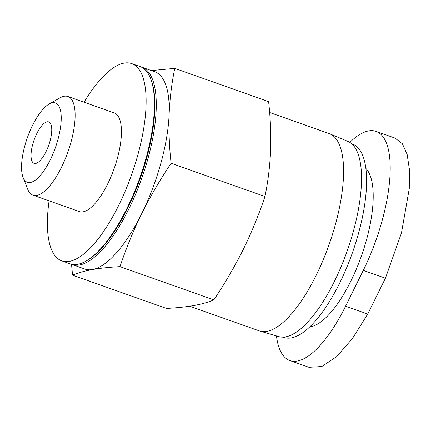 <?xml version="1.0" encoding="UTF-8"?>
<svg xmlns="http://www.w3.org/2000/svg" width="431" height="431" viewBox="0 0 431 431"><rect width="100%" height="100%" fill="white"/><g stroke="black" fill="none" stroke-linecap="round" stroke-linejoin="round"><path stroke-width="0.65" d="M174.754 68.367L268.61 101.63C270.463 118.315 271.131 134.58 270.609 150.424C269.914 166.21 268.028 181.57 264.952 196.509C258.961 214.466 251.72 232.153 243.224 249.565C234.615 266.773 224.82 283.555 213.846 299.911C208.405 302.206 201.773 304.081 193.95 305.531C185.955 306.92 176.775 307.89 166.398 308.434L72.548 275.172C77.989 272.877 84.621 271.002 92.444 269.553C100.439 268.163 109.619 267.193 119.996 266.649C125.987 248.687 133.227 231 141.724 213.587C150.333 196.385 160.122 179.603 171.096 163.241C169.243 146.556 168.58 130.291 169.103 114.447C169.798 98.667 171.683 83.307 174.754 68.367L151.723 70.539M349.821 142.381A102.562 36.252 109.5 0 1 376.101 131.38A102.562 36.252 109.5 0 1 363.295 270.366L345.592 306.188A102.562 36.252 109.5 0 1 289.869 360.542A102.562 36.252 109.5 0 1 276.438 335.916M283.194 337.134L283.954 337.403A102.562 36.252 -70.5 0 0 352.391 252.841A102.562 36.252 -70.5 0 0 352.483 144.056L351.723 143.787M189.721 306.22L259.263 330.873A104.658 36.996 -70.5 0 0 259.963 331.094L278.776 336.6A103.559 36.608 -70.5 0 0 347.187 250.998A103.559 36.608 -70.5 0 0 347.957 141.416L329.877 133.847A104.658 36.996 -70.5 0 0 329.192 133.583L269.628 112.469M259.963 331.094A104.658 36.996 -70.5 0 0 329.095 244.587A104.658 36.996 -70.5 0 0 329.877 133.847M309.275 367.287L321.785 366.539L336.6 356.685L352.396 338.599L367.735 314.037L385.438 278.216L401.476 232.934L409.272 188.584L409.45 169.706L407.144 154.422L402.392 143.765L395.421 138.362M71.519 264.241L72.548 275.172M213.846 299.911L119.996 266.649M264.952 196.509L171.096 163.241M23.085 177.443L27.67 189.15A52.329 18.495 -70.5 0 0 32.961 195.141L79.277 211.556A52.329 18.495 -70.5 0 0 114.193 168.413A52.329 18.495 -70.5 0 0 114.237 112.911L67.926 96.501A52.329 18.495 -70.5 0 0 60.044 97.821L49.107 104.027A42.06 14.869 -70.5 0 0 32.589 125.259A42.06 14.869 -70.5 0 0 23.085 177.443A42.06 14.869 -70.5 0 0 55.405 147.58A42.06 14.869 -70.5 0 0 49.107 104.027M49.08 200.857A104.658 36.996 -70.5 0 0 61.795 260.879A104.658 36.996 -70.5 0 0 131.627 174.593A104.658 36.996 -70.5 0 0 131.719 63.594A104.658 36.996 -70.5 0 0 84.04 102.212M61.795 260.879L70.097 263.826A104.658 36.996 -70.5 0 0 85.866 261.181A104.658 36.996 -70.5 0 0 139.93 177.54A104.658 36.996 -70.5 0 0 150.608 78.517A104.658 36.996 -70.5 0 0 140.027 66.536L131.719 63.594M85.866 261.181L86.981 260.545A103.612 36.624 -70.5 0 0 140.506 177.739A103.612 36.624 -70.5 0 0 151.076 79.713L150.608 78.517M71.034 264.117A104.658 36.996 -70.5 0 0 71.945 264.478A104.658 36.996 -70.5 0 0 141.777 178.192A104.658 36.996 -70.5 0 0 141.869 67.188A104.658 36.996 -70.5 0 0 140.937 66.897M71.945 264.478L84.864 269.057A104.658 36.996 -70.5 0 0 92.444 269.553A104.658 36.996 -70.5 0 0 141.724 213.587A104.658 36.996 -70.5 0 0 169.103 114.447A104.658 36.996 -70.5 0 0 154.788 71.767L141.869 67.188M32.961 195.141A52.329 18.495 -70.5 0 0 67.877 151.998A52.329 18.495 -70.5 0 0 67.926 96.501M36.791 133.545A21.976 7.769 -70.5 0 0 34.049 163.327A21.976 7.769 -70.5 0 0 48.714 145.209A21.976 7.769 -70.5 0 0 48.735 121.898A21.976 7.769 -70.5 0 0 36.791 133.545M309.711 326.903A85.295 30.148 -70.5 0 0 361.399 256.036A85.295 30.148 -70.5 0 0 365.881 168.435M345.592 306.188L367.735 314.037M363.295 270.366L385.438 278.216M289.869 360.542L309.232 367.406M376.101 131.38L395.464 138.243"/></g></svg>
